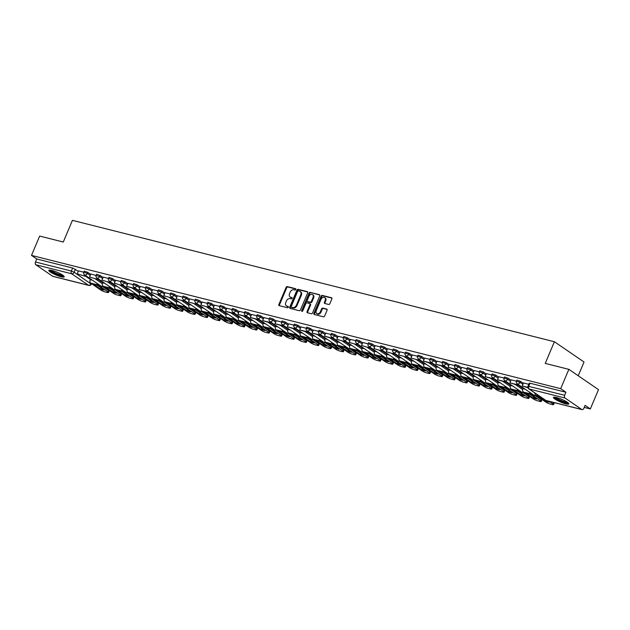 <?xml version="1.0" encoding="UTF-8"?>
<svg xmlns="http://www.w3.org/2000/svg" width="630" height="630" viewBox="0 0 630 630"><rect width="100%" height="100%" fill="white"/><g stroke="black" fill="none" stroke-linecap="round" stroke-linejoin="round"><path stroke-width="0.94" d="M295.824 289.485A0.732 0.543 -55.6 0 0 295.557 288.682L287.296 286.595A1.055 0.78 -55.6 0 0 286.114 287.359L278.862 304.518A1.055 0.78 -55.6 0 0 279.24 305.668L287.5 307.747A0.732 0.543 -55.6 0 0 288.067 306.416L286.996 306.141A3.363 2.496 -55.6 0 1 286.39 305.873A3.363 2.496 -55.6 0 1 285.8 302.463L286.398 301.038A3.363 2.496 -55.6 0 1 290.178 298.612L291.249 298.88A0.732 0.543 -55.6 0 0 291.816 297.549L290.745 297.273A3.363 2.496 -55.6 0 1 290.131 297.006A3.363 2.496 -55.6 0 1 289.54 293.596L290.147 292.17A3.363 2.496 -55.6 0 1 293.926 289.745L294.998 290.013A0.732 0.543 -55.6 0 0 295.824 289.485M51.888 270.427A8.355 1.48 -157.1 0 0 48.809 270.341A8.355 1.48 -157.1 0 0 52.802 273.483A8.355 1.48 -157.1 0 0 61.134 276.751A8.355 1.48 -157.1 0 0 64.205 276.846A8.355 1.48 -157.1 0 0 60.22 273.696A8.355 1.48 -157.1 0 0 51.888 270.427M556.518 397.506A8.355 1.48 -157.1 0 0 553.439 397.42A8.355 1.48 -157.1 0 0 557.424 400.562A8.355 1.48 -157.1 0 0 565.764 403.838A8.355 1.48 -157.1 0 0 568.835 403.924A8.355 1.48 -157.1 0 0 564.85 400.782A8.355 1.48 -157.1 0 0 556.518 397.506M328.671 304.455A1.055 0.78 -55.6 0 0 329.852 303.699L331.892 298.88A1.055 0.78 -55.6 0 0 331.514 297.738L322.339 295.423A1.055 0.78 -55.6 0 0 321.158 296.179L313.905 313.338A1.055 0.78 -55.6 0 0 314.283 314.488L323.458 316.803A1.055 0.78 -55.6 0 0 324.639 316.047L327.096 310.228A1.055 0.78 -55.6 0 0 326.718 309.078L322.796 308.094A1.055 0.78 -55.6 0 0 321.615 308.85L320.394 311.732A2.811 2.087 -55.6 0 1 316.725 313.527A2.811 2.087 -55.6 0 1 316.236 310.684L321.009 299.384A2.811 2.087 -55.6 0 1 324.678 297.588A2.811 2.087 -55.6 0 1 325.167 300.431L324.371 302.321A1.055 0.78 -55.6 0 0 324.749 303.463L328.671 304.455M31.5 255.402L39.666 236.077L63.283 242.022L72.426 220.358L554.392 341.736L545.241 363.4L568.859 369.345L560.692 388.671L31.5 255.402L36.745 258.993L35.477 262.001L71.371 271.042L74.143 272.255L91.311 284.169L91.515 283.673M307.7 292.793A1.055 0.78 -55.6 0 0 307.322 291.643L298.148 289.327A1.055 0.78 -55.6 0 0 296.966 290.091L289.713 307.251A1.055 0.78 -55.6 0 0 290.091 308.401L299.266 310.708A1.055 0.78 -55.6 0 0 300.447 309.952L307.7 292.793M310.243 292.375L319.418 294.69A1.055 0.78 -55.6 0 1 319.796 295.84L312.543 313A1.055 0.78 -55.6 0 1 311.362 313.756L307.432 312.771A1.055 0.78 -55.6 0 1 307.062 311.622L309.999 304.66A1.055 0.78 -55.6 0 0 309.629 303.51L307.023 302.857A1.055 0.78 -55.6 0 0 305.841 303.613L302.778 310.858A0.732 0.543 -55.6 0 1 301.691 310.582L309.062 293.131A1.055 0.78 -55.6 0 1 310.243 292.375L319.827 295.045M568.859 369.345L598.5 389.623L590.334 408.949L584.223 407.413M578.23 375.756L584.034 362.014L554.392 341.736M560.692 388.671L565.937 392.262L564.669 395.27A2.142 1.386 104.1 0 0 565.031 398.026L581.813 409.5A2.142 1.386 104.1 0 0 582.104 409.642A2.142 1.386 104.1 0 0 583.813 408.374L585.089 405.358L590.334 408.949M36.745 258.993L72.647 268.034L78.348 271.254M85.176 275.916L90.326 279.444M52.613 276.231L88.515 285.272A2.142 1.386 104.1 0 0 88.814 285.414L52.912 276.373A2.142 1.386 -75.9 0 1 52.613 276.231L35.839 264.757A2.142 1.386 -75.9 0 1 35.477 262.001M90.822 273.995L99.69 276.538L102.619 278.547M103.233 282.248L102.832 282.209M103.186 277.106L108.478 278.444M115.597 285.358L115.195 285.327M115.55 280.224L120.842 281.555M127.961 288.469L127.559 288.438M133.206 284.666L127.906 283.335L126.677 286.359L133.733 288.13L134.072 287.311M140.317 291.588L139.915 291.548M145.569 287.784L140.269 286.445L139.041 289.469L146.089 291.249L146.436 290.43M152.68 294.698L152.279 294.667M157.933 290.895L152.665 289.587M165.044 297.809L164.643 297.777M170.289 294.005L165.029 292.698M177.408 300.927L177.006 300.888M182.653 297.124L177.392 295.809M189.772 304.038L189.37 304.007M195.016 300.234L189.756 298.927M202.128 307.149L201.726 307.117M207.38 303.345L202.112 302.038M214.491 310.267L214.09 310.228M226.698 308.606L223.76 306.605L220.201 305.369L219.752 306.44L214.444 305.125L213.208 308.149L220.264 309.928L220.61 309.109M226.855 313.378L226.453 313.338M239.053 311.724L236.124 309.716L232.564 308.48L232.116 309.55L226.808 308.243L225.571 311.259L232.627 313.039L232.974 312.22M239.219 316.488L238.817 316.457M251.417 314.835L248.488 312.827L244.928 311.598L244.471 312.661L239.172 311.354L237.935 314.378L244.991 316.15L245.338 315.331M251.583 319.607L251.173 319.567M263.781 317.945L260.844 315.945L257.284 314.709L256.835 315.78L251.527 314.464L250.299 317.488L257.347 319.26L257.694 318.449M263.939 322.717L263.537 322.678M276.145 321.064L273.207 319.056L269.648 317.819L269.199 318.89L263.891 317.583L262.663 320.599L269.711 322.379L270.057 321.56M276.302 325.828L275.901 325.797M288.509 324.174L285.571 322.166L282.012 320.938L281.563 322.001L276.255 320.694L275.019 323.718L282.075 325.489L282.421 324.67M288.666 328.947L288.264 328.907M293.911 325.143L288.619 323.804L287.382 326.828L294.438 328.6L294.785 327.781M301.03 332.057L300.628 332.018M306.274 328.254L300.982 326.923L299.746 329.939L306.802 331.719L307.149 330.9M313.386 335.168L312.984 335.136M318.638 331.364L313.338 330.033L312.11 333.057L319.158 334.829L319.505 334.01M325.749 338.286L325.348 338.247M331.002 334.483L325.702 333.144L324.474 336.168L331.522 337.94L331.868 337.121M338.113 341.397L337.711 341.358M343.358 337.593L338.097 336.286M350.477 344.508L350.075 344.476M355.722 340.704L350.461 339.397M362.841 347.626L362.439 347.587M368.085 343.822L362.825 342.507M375.197 350.737L374.795 350.697M380.449 346.933L375.189 345.626M387.56 353.847L387.159 353.816M392.813 350.044L387.544 348.736M399.924 356.966L399.522 356.926M412.122 355.304L409.193 353.304L405.633 352.068L405.184 353.139L399.908 351.847M412.288 360.077L411.886 360.037M424.486 358.423L421.557 356.415L417.997 355.178L417.54 356.249L412.272 354.958M424.651 363.187L424.25 363.156M436.85 361.533L433.912 359.525L430.361 358.297L429.904 359.36L424.596 358.053L423.368 361.069L430.424 362.849L430.762 362.029M437.007 366.298L436.606 366.266M449.214 364.644L446.276 362.636L442.717 361.407L442.268 362.478L436.96 361.163L435.732 364.187L442.78 365.959L443.126 365.14M449.371 369.416L448.969 369.377M461.577 367.762L458.64 365.754L455.08 364.518L454.632 365.589L449.324 364.282L448.095 367.298L455.144 369.078L455.49 368.259M461.735 372.527L461.333 372.495M473.933 370.873L471.004 368.865L467.444 367.636L466.995 368.7L461.688 367.392L460.451 370.409L467.507 372.188L467.854 371.369M474.099 375.637L473.697 375.606M479.343 371.842L474.051 370.503L472.815 373.527L479.871 375.299L480.217 374.48M486.462 378.756L486.061 378.717M491.707 374.952L486.407 373.614L485.179 376.638L492.235 378.417L492.573 377.598M498.818 381.867L498.417 381.835M504.071 378.063L498.771 376.732L497.542 379.748L504.591 381.528L504.937 380.709M511.182 384.977L510.78 384.946M516.435 381.182L511.135 379.843L509.906 382.867L516.954 384.639L517.301 383.82M523.546 388.096L523.144 388.056M528.79 384.292L523.498 382.953L522.262 385.977L527.838 387.379M520.451 381.315L520.002 382.386L516.442 381.158L516.891 380.087L520.451 381.315L523.388 383.323M508.087 378.205L507.638 379.276L504.079 378.039L504.528 376.976L508.087 378.205L511.024 380.213M517.844 384.883L522.995 388.403M495.723 375.094L495.274 376.157L491.715 374.929L492.172 373.858L495.723 375.094L498.661 377.102M505.488 381.764L510.639 385.292M483.367 371.976L482.911 373.047L479.351 371.818L479.808 370.747L483.367 371.976L486.297 373.984M493.125 378.654L498.275 382.174M480.761 375.543L485.911 379.063M468.397 372.425L473.547 375.952M456.033 369.314L461.184 372.842M443.677 366.203L448.828 369.723M431.314 363.085L436.464 366.613M418.95 359.974L424.1 363.502M396.829 350.185L396.38 351.257L392.821 350.02L393.27 348.957L396.829 350.185L399.766 352.194M406.586 356.863L411.737 360.384M384.465 347.075L384.016 348.146L380.457 346.909L380.906 345.839L384.465 347.075L387.403 349.083M394.223 353.745L399.373 357.273M372.109 343.964L371.653 345.027L368.093 343.799L368.55 342.728L372.109 343.964L375.039 345.964M381.867 350.634L387.017 354.162M359.746 340.846L359.289 341.917L355.737 340.68L356.186 339.617L359.746 340.846L362.675 342.854M369.503 347.524L374.653 351.044M347.382 337.735L346.933 338.806L343.374 337.57L343.822 336.499L347.382 337.735L350.311 339.743M357.139 344.413L362.289 347.933M335.018 334.625L334.569 335.688L331.01 334.459L331.459 333.388L335.018 334.625L337.956 336.625M344.775 341.295L349.926 344.823M322.654 331.506L322.206 332.577L318.646 331.341L319.095 330.277L322.654 331.506L325.592 333.514M332.412 338.184L337.57 341.704M310.299 328.395L309.842 329.466L306.282 328.23L306.739 327.159L310.299 328.395L313.228 330.404M320.056 335.073L325.206 338.593M297.935 325.285L297.478 326.348L293.926 325.119L294.375 324.048L297.935 325.285L300.864 327.285M307.692 331.955L312.842 335.483M295.328 328.844L300.478 332.364M282.964 325.734L288.115 329.254M270.609 322.615L275.759 326.143M258.245 319.505L263.395 323.025M245.881 316.394L251.031 319.914M233.517 313.275L238.668 316.803M211.397 303.487L210.948 304.558L207.388 303.321L207.837 302.258L211.397 303.487L214.334 305.495M221.154 310.165L226.304 313.685M199.033 300.376L198.584 301.447L195.024 300.211L195.481 299.14L199.033 300.376L201.97 302.384M208.798 307.054L213.948 310.574M186.677 297.266L186.22 298.329L182.661 297.1L183.117 296.029L186.677 297.266L189.606 299.274M196.434 303.936L201.584 307.464M174.313 294.147L173.864 295.218L170.305 293.982L170.754 292.918L174.313 294.147L177.243 296.155M184.07 300.825L189.22 304.345M161.949 291.036L161.501 292.107L157.941 290.871L158.39 289.8L161.949 291.036L164.887 293.044M171.706 297.714L176.857 301.234M149.586 287.926L149.137 288.989L145.577 287.76L146.026 286.689L149.586 287.926L152.523 289.934M159.343 294.596L164.493 298.124M137.222 284.807L136.773 285.878L133.213 284.642L133.67 283.579L137.222 284.807L140.159 286.815M146.987 291.485L152.137 295.005M124.866 281.697L124.409 282.768L120.85 281.531L121.306 280.46L124.866 281.697L127.796 283.705M134.623 288.375L139.773 291.895M112.502 278.586L112.053 279.649L108.494 278.421L108.943 277.35L112.502 278.586L115.432 280.594M122.259 285.256L127.41 288.784M100.138 275.468L99.69 276.538A2.142 1.591 124.4 0 1 97.28 278.082A2.142 1.591 124.4 0 1 96.894 277.909A2.142 2.142 0 0 1 96.13 275.31L96.579 274.239L100.138 275.468L103.076 277.476M109.896 282.145L115.046 285.666M85.396 275.389L85.05 276.208L77.23 273.9L78.459 270.884L83.758 272.215L84.215 271.128L87.775 272.357L90.712 274.365M97.532 279.035L102.682 282.555M90.87 279.129L90.468 279.098M565.937 392.262L530.043 383.221L529.255 383.197L527.979 386.214L564.669 395.27M290.131 297.006L290.721 297.407A3.363 2.496 -55.6 0 0 291.336 297.683L290.745 297.273M292.131 297.88L291.336 297.683M286.39 305.873L286.981 306.274A3.363 2.496 -55.6 0 0 287.587 306.55L286.996 306.141M288.382 306.747L287.587 306.55M295.872 289.012L287.886 287.004A1.055 0.78 -55.6 0 0 286.705 287.76L279.46 304.92A1.055 0.78 -55.6 0 0 279.421 305.715M307.731 292.005L298.738 289.737A1.055 0.78 -55.6 0 0 297.557 290.493L290.304 307.653A1.055 0.78 -55.6 0 0 290.273 308.448M298.439 290.879A0.732 0.543 -55.6 0 0 297.612 291.414L291.249 306.479A0.732 0.543 -55.6 0 0 291.509 307.282L292.635 307.566A3.363 2.496 -55.6 0 0 296.415 305.141L300.762 294.84A3.363 2.496 -55.6 0 0 300.179 291.438A3.363 2.496 -55.6 0 0 299.565 291.162L298.439 290.879M291.863 307.527A0.732 0.543 -55.6 0 0 292.099 307.684L291.509 307.282M300.179 291.438L300.77 291.848A3.363 2.496 -55.6 0 1 301.361 295.25L297.006 305.542A3.363 2.496 -55.6 0 1 293.233 307.968L292.099 307.684M310.22 303.912A1.055 0.78 -55.6 0 1 310.59 305.062L307.653 312.023A1.055 0.78 -55.6 0 0 307.621 312.811M310.834 292.785A1.055 0.78 -55.6 0 0 309.653 293.541L302.282 310.992A0.732 0.543 -55.6 0 0 302.219 311.377M313.055 297.439A2.811 2.087 -55.6 0 0 312.559 294.588A2.811 2.087 -55.6 0 0 308.889 296.391L307.212 300.368A1.055 0.78 -55.6 0 0 307.582 301.518L310.188 302.172A1.055 0.78 -55.6 0 0 311.37 301.416L313.055 297.439L313.645 297.84A2.811 2.087 -55.6 0 0 313.149 294.998L312.559 294.588M307.834 301.691A1.055 0.78 -55.6 0 0 308.18 301.927L307.582 301.518M313.645 297.84L311.96 301.825A1.055 0.78 -55.6 0 1 310.779 302.581L308.18 301.927M324.678 297.588L325.269 297.998A2.811 2.087 -55.6 0 1 325.757 300.841L324.962 302.723A1.055 0.78 -55.6 0 0 324.93 303.51M316.725 313.527L317.315 313.937A2.811 2.087 -55.6 0 0 320.985 312.141L320.394 311.732M327.135 309.44L323.387 308.495A1.055 0.78 -55.6 0 0 322.206 309.251L320.985 312.141M331.923 298.092L322.93 295.832A1.055 0.78 -55.6 0 0 321.749 296.588L314.496 313.748A1.055 0.78 -55.6 0 0 314.464 314.535M95.217 284.689A6.639 1.173 -157.1 0 0 93.657 284.406L100.548 289.115A6.639 1.173 22.9 0 0 104.186 290.036L97.303 285.327A6.639 1.173 -157.1 0 0 95.217 284.689M84.278 275.68L84.625 274.861M85.05 276.208L77.23 273.9M102.682 286.642L108.47 290.595A3.213 0.567 22.9 0 1 109.053 291.249L108.518 292.509A3.213 0.567 -157.1 0 1 107.336 292.477L105.037 291.903A3.213 0.567 -157.1 0 1 100.879 290.084L90.688 283.106A2.677 1.733 -75.9 0 1 90.232 279.665L90.492 279.035M108.518 292.509A3.213 0.567 -157.1 0 0 107.935 291.863L97.737 284.886A2.677 1.733 -75.9 0 1 96.973 283.311M101.06 287.894L100.548 289.115M63.441 275.712A7.229 1.276 22.9 0 1 56.732 274.152A7.229 1.276 22.9 0 1 50.203 270.278A7.229 1.276 22.9 0 1 50.156 270.097M49.329 270.081A8.3 1.473 -157.1 0 0 56.267 274.168A8.3 1.473 -157.1 0 0 64.032 276.294M51.085 270.246A6.694 1.181 -157.1 0 0 56.582 273.42A6.694 1.181 -157.1 0 0 62.693 275.145M568.071 402.791A7.229 1.276 22.9 0 1 561.361 401.239A7.229 1.276 22.9 0 1 554.833 397.357A7.229 1.276 22.9 0 1 554.786 397.176M553.959 397.16A8.3 1.473 -157.1 0 0 560.897 401.247A8.3 1.473 -157.1 0 0 568.662 403.373M555.707 397.325A6.694 1.181 -157.1 0 0 561.212 400.499A6.694 1.181 -157.1 0 0 567.323 402.231M107.58 287.8A6.639 1.173 -157.1 0 0 106.021 287.516L112.904 292.233A6.639 1.173 22.9 0 0 116.55 293.147L109.667 288.438A6.639 1.173 -157.1 0 0 107.58 287.8M97.76 278.499L97.414 279.318L89.594 277.019L90.862 274.003M96.642 278.791L96.988 277.972M97.414 279.318L89.594 277.019M115.046 289.753L120.826 293.714A3.213 0.567 22.9 0 1 121.417 294.36L120.881 295.627A3.213 0.567 -157.1 0 1 119.7 295.588L117.401 295.013A3.213 0.567 -157.1 0 1 113.243 293.194L103.044 286.225A2.677 1.733 -75.9 0 1 102.588 282.783L102.855 282.153M120.881 295.627A3.213 0.567 -157.1 0 0 120.298 294.974L110.1 287.997A2.677 1.733 -75.9 0 1 109.337 286.422M113.424 291.005L112.904 292.233M119.944 290.91A6.639 1.173 -157.1 0 0 118.385 290.635L125.268 295.344A6.639 1.173 22.9 0 0 128.914 296.257L122.031 291.548A6.639 1.173 -157.1 0 0 119.944 290.91M110.124 281.618L109.778 282.437L101.95 280.13L103.226 277.121M109.006 281.909L109.352 281.09M109.778 282.437L101.95 280.13M127.41 292.863L133.19 296.825A3.213 0.567 22.9 0 1 133.773 297.478L133.245 298.738A3.213 0.567 -157.1 0 1 132.064 298.707L129.764 298.124A3.213 0.567 -157.1 0 1 125.606 296.313L115.408 289.335A2.677 1.733 -75.9 0 1 114.951 285.894L115.219 285.264M133.245 298.738A3.213 0.567 -157.1 0 0 132.662 298.084L122.464 291.115A2.677 1.733 -75.9 0 1 121.7 289.532M125.787 294.123L125.268 295.344M132.308 294.029A6.639 1.173 -157.1 0 0 130.749 293.745L137.631 298.455A6.639 1.173 22.9 0 0 141.278 299.376L134.387 294.667A6.639 1.173 -157.1 0 0 132.308 294.029M122.48 284.728L122.141 285.548L114.313 283.24L115.589 280.232M121.37 285.02L121.716 284.201M122.141 285.548L114.313 283.24M139.765 295.982L145.554 299.935A3.213 0.567 22.9 0 1 146.136 300.589L145.601 301.849A3.213 0.567 -157.1 0 1 144.42 301.817L142.12 301.242A3.213 0.567 -157.1 0 1 137.97 299.423L127.772 292.446A2.677 1.733 -75.9 0 1 127.315 289.005L127.583 288.375M145.601 301.849A3.213 0.567 -157.1 0 0 145.018 301.203L134.828 294.226A2.677 1.733 -75.9 0 1 134.064 292.643M138.151 297.234L137.631 298.455M144.672 297.139A6.639 1.173 -157.1 0 0 143.105 296.856L149.995 301.573A6.639 1.173 22.9 0 0 153.641 302.487L146.751 297.777A6.639 1.173 -157.1 0 0 144.672 297.139M134.844 287.839L134.497 288.658L126.677 286.359M134.497 288.658L133.733 288.13M152.129 299.092L157.917 303.054A3.213 0.567 22.9 0 1 158.5 303.699L157.965 304.967A3.213 0.567 -157.1 0 1 156.783 304.928L154.484 304.353A3.213 0.567 -157.1 0 1 150.334 302.534L140.136 295.565A2.677 1.733 -75.9 0 1 139.679 292.123L139.947 291.493M157.965 304.967A3.213 0.567 -157.1 0 0 157.382 304.314L147.184 297.336A2.677 1.733 -75.9 0 1 146.42 295.761M150.507 300.345L149.995 301.573M157.028 300.25A6.639 1.173 -157.1 0 0 155.468 299.974L162.359 304.684A6.639 1.173 22.9 0 0 165.997 305.597L159.114 300.888A6.639 1.173 -157.1 0 0 157.028 300.25M147.207 290.958L146.861 291.777L139.041 289.469M146.861 291.777L146.089 291.249M164.493 302.203L170.281 306.164A3.213 0.567 22.9 0 1 170.864 306.818L170.328 308.078A3.213 0.567 -157.1 0 1 169.147 308.046L166.848 307.464A3.213 0.567 -157.1 0 1 162.69 305.652L152.499 298.675A2.677 1.733 -75.9 0 1 152.043 295.234L152.303 294.604M170.328 308.078A3.213 0.567 -157.1 0 0 169.746 307.424L159.547 300.447A2.677 1.733 -75.9 0 1 158.784 298.872M162.871 303.463L162.359 304.684M169.391 303.369A6.639 1.173 -157.1 0 0 167.832 303.085L174.715 307.794A6.639 1.173 22.9 0 0 178.361 308.716L171.478 304.007A6.639 1.173 -157.1 0 0 169.391 303.369M159.571 294.068L159.225 294.887L151.405 292.58L152.673 289.572M158.453 294.36L158.799 293.541M159.225 294.887L151.405 292.58M176.857 305.322L182.637 309.275A3.213 0.567 22.9 0 1 183.228 309.928L182.692 311.189A3.213 0.567 -157.1 0 1 181.511 311.157L179.211 310.574A3.213 0.567 -157.1 0 1 175.053 308.763L164.855 301.786A2.677 1.733 -75.9 0 1 164.398 298.344L164.666 297.714M182.692 311.189A3.213 0.567 -157.1 0 0 182.109 310.543L171.911 303.565A2.677 1.733 -75.9 0 1 171.147 301.983M175.234 306.574L174.715 307.794M181.755 306.479A6.639 1.173 -157.1 0 0 180.196 306.196L187.078 310.913A6.639 1.173 22.9 0 0 190.725 311.826L183.842 307.117A6.639 1.173 -157.1 0 0 181.755 306.479M171.935 297.179L171.588 297.998L163.761 295.698L165.036 292.682M170.817 297.47L171.163 296.651M171.588 297.998L163.761 295.698M189.22 308.432L195.001 312.393A3.213 0.567 22.9 0 1 195.584 313.039L195.056 314.307A3.213 0.567 -157.1 0 1 193.867 314.268L191.575 313.693A3.213 0.567 -157.1 0 1 187.417 311.874L177.219 304.904A2.677 1.733 -75.9 0 1 176.762 301.463L177.03 300.833M195.056 314.307A3.213 0.567 -157.1 0 0 194.473 313.653L184.275 306.676A2.677 1.733 -75.9 0 1 183.511 305.101M187.598 309.684L187.078 310.913M194.119 309.59A6.639 1.173 -157.1 0 0 192.56 309.314L199.442 314.023A6.639 1.173 22.9 0 0 203.088 314.937L196.198 310.228A6.639 1.173 -157.1 0 0 194.119 309.59M184.291 300.297L183.952 301.108L176.124 298.809L177.4 295.801M183.18 300.589L183.527 299.77M183.952 301.108L176.124 298.809M201.576 311.543L207.364 315.504A3.213 0.567 22.9 0 1 207.947 316.158L207.412 317.418A3.213 0.567 -157.1 0 1 206.23 317.386L203.931 316.803A3.213 0.567 -157.1 0 1 199.781 314.992L189.583 308.015A2.677 1.733 -75.9 0 1 189.126 304.573L189.394 303.943M207.412 317.418A3.213 0.567 -157.1 0 0 206.829 316.764L196.639 309.787A2.677 1.733 -75.9 0 1 195.875 308.212M199.954 312.803L199.442 314.023M206.475 312.708A6.639 1.173 -157.1 0 0 204.915 312.425L211.806 317.134A6.639 1.173 22.9 0 0 215.452 318.055L208.561 313.346A6.639 1.173 -157.1 0 0 206.475 312.708M196.654 303.408L196.308 304.227L188.488 301.92L189.756 298.911M195.536 303.699L195.883 302.88M196.308 304.227L188.488 301.92M213.94 314.661L219.728 318.615A3.213 0.567 22.9 0 1 220.311 319.268L219.775 320.528A3.213 0.567 -157.1 0 1 218.594 320.497L216.295 319.914A3.213 0.567 -157.1 0 1 212.145 318.103L201.946 311.125A2.677 1.733 -75.9 0 1 201.49 307.684L201.757 307.054M219.775 320.528A3.213 0.567 -157.1 0 0 219.193 319.875L208.995 312.905A2.677 1.733 -75.9 0 1 208.231 311.322M212.318 315.913L211.806 317.134M218.838 315.819A6.639 1.173 -157.1 0 0 217.279 315.536L224.17 320.253A6.639 1.173 22.9 0 0 227.808 321.166L220.925 316.457A6.639 1.173 -157.1 0 0 218.838 315.819M209.018 306.519L208.672 307.338L200.852 305.038L202.12 302.022M207.9 306.81L208.246 305.991M208.672 307.338L200.852 305.038M226.304 317.772L232.092 321.725A3.213 0.567 22.9 0 1 232.675 322.379L232.139 323.647A3.213 0.567 -157.1 0 1 230.958 323.607L228.659 323.032A3.213 0.567 -157.1 0 1 224.5 321.213L214.31 314.244A2.677 1.733 -75.9 0 1 213.853 310.795L214.113 310.173M232.139 323.647A3.213 0.567 -157.1 0 0 231.556 322.993L221.358 316.016A2.677 1.733 -75.9 0 1 220.595 314.441M224.682 319.024L224.17 320.253M231.202 318.93A6.639 1.173 -157.1 0 0 229.643 318.654L236.526 323.363A6.639 1.173 22.9 0 0 240.172 324.277L233.289 319.567A6.639 1.173 -157.1 0 0 231.202 318.93M221.382 309.629L221.036 310.448L213.208 308.149M221.036 310.448L220.264 309.928M238.668 320.883L244.448 324.844A3.213 0.567 22.9 0 1 245.031 325.497L244.503 326.757A3.213 0.567 -157.1 0 1 243.322 326.726L241.022 326.143A3.213 0.567 -157.1 0 1 236.864 324.332L226.666 317.355A2.677 1.733 -75.9 0 1 226.209 313.913L226.477 313.283M244.503 326.757A3.213 0.567 -157.1 0 0 243.92 326.104L233.722 319.127A2.677 1.733 -75.9 0 1 232.958 317.551M237.045 322.143L236.526 323.363M243.566 322.048A6.639 1.173 -157.1 0 0 242.007 321.765L248.889 326.474A6.639 1.173 22.9 0 0 252.535 327.395L245.653 322.686A6.639 1.173 -157.1 0 0 243.566 322.048M233.746 312.748L233.399 313.567L225.571 311.259M233.399 313.567L232.627 313.039M251.023 324.001L256.812 327.954A3.213 0.567 22.9 0 1 257.394 328.608L256.867 329.868A3.213 0.567 -157.1 0 1 255.678 329.836L253.386 329.254A3.213 0.567 -157.1 0 1 249.228 327.442L239.03 320.465A2.677 1.733 -75.9 0 1 238.573 317.024L238.841 316.394M256.867 329.868A3.213 0.567 -157.1 0 0 256.276 329.214L246.086 322.245A2.677 1.733 -75.9 0 1 245.322 320.662M249.409 325.253L248.889 326.474M255.93 325.159A6.639 1.173 -157.1 0 0 254.37 324.875L261.253 329.584A6.639 1.173 22.9 0 0 264.899 330.506L258.009 325.797A6.639 1.173 -157.1 0 0 255.93 325.159M246.102 315.858L245.763 316.677L237.935 314.378M245.763 316.677L244.991 316.15M263.387 327.112L269.175 331.065A3.213 0.567 22.9 0 1 269.758 331.719L269.223 332.986A3.213 0.567 -157.1 0 1 268.041 332.947L265.742 332.372A3.213 0.567 -157.1 0 1 261.592 330.553L251.394 323.584A2.677 1.733 -75.9 0 1 250.937 320.135L251.205 319.512M269.223 332.986A3.213 0.567 -157.1 0 0 268.64 332.333L258.442 325.356A2.677 1.733 -75.9 0 1 257.678 323.781M261.765 328.364L261.253 329.584M268.286 328.269A6.639 1.173 -157.1 0 0 266.726 327.994L273.617 332.703A6.639 1.173 22.9 0 0 277.263 333.616L270.372 328.907A6.639 1.173 -157.1 0 0 268.286 328.269M258.465 318.969L258.119 319.788L250.299 317.488M258.119 319.788L257.347 319.26M275.751 330.222L281.539 334.183A3.213 0.567 22.9 0 1 282.122 334.837L281.586 336.097A3.213 0.567 -157.1 0 1 280.405 336.066L278.106 335.483A3.213 0.567 -157.1 0 1 273.948 333.672L263.757 326.694A2.677 1.733 -75.9 0 1 263.301 323.253L263.56 322.623M281.586 336.097A3.213 0.567 -157.1 0 0 281.004 335.443L270.805 328.466A2.677 1.733 -75.9 0 1 270.042 326.891M274.129 331.482L273.617 332.703M280.649 331.388A6.639 1.173 -157.1 0 0 279.09 331.104L285.973 335.814A6.639 1.173 22.9 0 0 289.619 336.735L282.736 332.026A6.639 1.173 -157.1 0 0 280.649 331.388M270.829 322.087L270.483 322.906L262.663 320.599M270.483 322.906L269.711 322.379M288.115 333.341L293.903 337.294A3.213 0.567 22.9 0 1 294.486 337.948L293.95 339.208A3.213 0.567 -157.1 0 1 292.769 339.176L290.469 338.593A3.213 0.567 -157.1 0 1 286.311 336.782L276.113 329.805A2.677 1.733 -75.9 0 1 275.664 326.364L275.924 325.734M293.95 339.208A3.213 0.567 -157.1 0 0 293.367 338.554L283.169 331.585A2.677 1.733 -75.9 0 1 282.405 330.002M286.493 334.593L285.973 335.814M293.013 334.498A6.639 1.173 -157.1 0 0 291.454 334.215L298.336 338.924A6.639 1.173 22.9 0 0 301.983 339.846L295.1 335.136A6.639 1.173 -157.1 0 0 293.013 334.498M283.193 325.198L282.846 326.017L275.019 323.718M282.846 326.017L282.075 325.489M300.478 336.452L306.259 340.405A3.213 0.567 22.9 0 1 306.841 341.058L306.314 342.326A3.213 0.567 -157.1 0 1 305.133 342.287L302.833 341.712A3.213 0.567 -157.1 0 1 298.675 339.893L288.477 332.923A2.677 1.733 -75.9 0 1 288.02 329.474L288.288 328.852M306.314 342.326A3.213 0.567 -157.1 0 0 305.731 341.673L295.533 334.695A2.677 1.733 -75.9 0 1 294.769 333.12M298.856 337.704L298.336 338.924M305.377 337.609A6.639 1.173 -157.1 0 0 303.817 337.334L310.7 342.043A6.639 1.173 22.9 0 0 314.346 342.956L307.464 338.247A6.639 1.173 -157.1 0 0 305.377 337.609M295.557 328.309L295.21 329.128L287.382 326.828M295.21 329.128L294.438 328.6M312.834 339.562L318.623 343.523A3.213 0.567 22.9 0 1 319.205 344.177L318.678 345.437A3.213 0.567 -157.1 0 1 317.488 345.405L315.197 344.823A3.213 0.567 -157.1 0 1 311.039 343.011L300.841 336.034A2.677 1.733 -75.9 0 1 300.384 332.593L300.652 331.963M318.678 345.437A3.213 0.567 -157.1 0 0 318.087 344.783L307.897 337.806A2.677 1.733 -75.9 0 1 307.133 336.231M311.22 340.822L310.7 342.043M317.74 340.72A6.639 1.173 -157.1 0 0 316.173 340.444L323.064 345.153A6.639 1.173 22.9 0 0 326.71 346.075L319.82 341.365A6.639 1.173 -157.1 0 0 317.74 340.72M307.912 331.427L307.566 332.246L299.746 329.939M307.566 332.246L306.802 331.719M325.198 342.673L330.986 346.634A3.213 0.567 22.9 0 1 331.569 347.287L331.034 348.548A3.213 0.567 -157.1 0 1 329.852 348.516L327.553 347.933A3.213 0.567 -157.1 0 1 323.403 346.122L313.204 339.145A2.677 1.733 -75.9 0 1 312.748 335.703L313.016 335.073M331.034 348.548A3.213 0.567 -157.1 0 0 330.451 347.894L320.253 340.925A2.677 1.733 -75.9 0 1 319.489 339.342M323.576 343.933L323.064 345.153M330.096 343.838A6.639 1.173 -157.1 0 0 328.537 343.555L335.428 348.264A6.639 1.173 22.9 0 0 339.074 349.185L332.183 344.476A6.639 1.173 -157.1 0 0 330.096 343.838M320.276 334.538L319.93 335.357L312.11 333.057M319.93 335.357L319.158 334.829M337.562 345.791L343.35 349.745A3.213 0.567 22.9 0 1 343.933 350.398L343.397 351.666A3.213 0.567 -157.1 0 1 342.216 351.627L339.916 351.052A3.213 0.567 -157.1 0 1 335.759 349.233L325.568 342.255A2.677 1.733 -75.9 0 1 325.111 338.814L325.371 338.192M343.397 351.666A3.213 0.567 -157.1 0 0 342.815 351.012L332.616 344.035A2.677 1.733 -75.9 0 1 331.852 342.46M335.94 347.043L335.428 348.264M342.46 346.949A6.639 1.173 -157.1 0 0 340.901 346.673L347.784 351.382A6.639 1.173 22.9 0 0 351.43 352.296L344.547 347.587A6.639 1.173 -157.1 0 0 342.46 346.949M332.64 337.648L332.293 338.467L324.474 336.168M332.293 338.467L331.522 337.94M349.926 348.902L355.714 352.863A3.213 0.567 22.9 0 1 356.296 353.517L355.761 354.777A3.213 0.567 -157.1 0 1 354.58 354.745L352.28 354.162A3.213 0.567 -157.1 0 1 348.122 352.351L337.924 345.374A2.677 1.733 -75.9 0 1 337.467 341.933L337.735 341.302M355.761 354.777A3.213 0.567 -157.1 0 0 355.178 354.123L344.98 347.146A2.677 1.733 -75.9 0 1 344.216 345.571M348.303 350.162L347.784 351.382M354.824 350.059A6.639 1.173 -157.1 0 0 353.265 349.784L360.147 354.493A6.639 1.173 22.9 0 0 363.793 355.414L356.911 350.705A6.639 1.173 -157.1 0 0 354.824 350.059M345.004 340.767L344.657 341.586L336.829 339.279L338.105 336.27M343.885 341.058L344.232 340.239M344.657 341.586L336.829 339.279M362.289 352.012L368.07 355.974A3.213 0.567 22.9 0 1 368.652 356.627L368.125 357.887A3.213 0.567 -157.1 0 1 366.943 357.856L364.644 357.273A3.213 0.567 -157.1 0 1 360.486 355.462L350.288 348.484A2.677 1.733 -75.9 0 1 349.831 345.043L350.099 344.413M368.125 357.887A3.213 0.567 -157.1 0 0 367.542 357.234L357.344 350.264A2.677 1.733 -75.9 0 1 356.58 348.681M360.667 353.272L360.147 354.493M367.188 353.178A6.639 1.173 -157.1 0 0 365.628 352.894L372.511 357.604A6.639 1.173 22.9 0 0 376.157 358.525L369.274 353.816A6.639 1.173 -157.1 0 0 367.188 353.178M357.368 343.878L357.021 344.697L349.193 342.397L350.469 339.381M356.249 344.169L356.596 343.35M357.021 344.697L349.193 342.397M374.645 355.131L380.433 359.084A3.213 0.567 22.9 0 1 381.016 359.738L380.481 361.006A3.213 0.567 -157.1 0 1 379.299 360.966L377.008 360.391A3.213 0.567 -157.1 0 1 372.85 358.572L362.652 351.595A2.677 1.733 -75.9 0 1 362.195 348.154L362.463 347.524M380.481 361.006A3.213 0.567 -157.1 0 0 379.898 360.352L369.708 353.375A2.677 1.733 -75.9 0 1 368.944 351.8M373.031 356.383L372.511 357.604M379.551 356.289A6.639 1.173 -157.1 0 0 377.984 356.013L384.875 360.722A6.639 1.173 22.9 0 0 388.521 361.636L381.63 356.926A6.639 1.173 -157.1 0 0 379.551 356.289M369.723 346.988L369.377 347.807L361.557 345.508L362.833 342.5M368.613 347.28L368.952 346.461M369.377 347.807L361.557 345.508M387.009 358.242L392.797 362.203A3.213 0.567 22.9 0 1 393.38 362.849L392.844 364.116A3.213 0.567 -157.1 0 1 391.663 364.077L389.364 363.502A3.213 0.567 -157.1 0 1 385.214 361.691L375.015 354.714A2.677 1.733 -75.9 0 1 374.559 351.272L374.826 350.642M392.844 364.116A3.213 0.567 -157.1 0 0 392.262 363.463L382.064 356.486A2.677 1.733 -75.9 0 1 381.3 354.911M385.387 359.502L384.875 360.722M391.907 359.399A6.639 1.173 -157.1 0 0 390.348 359.124L397.239 363.833A6.639 1.173 22.9 0 0 400.885 364.754L393.994 360.037A6.639 1.173 -157.1 0 0 391.907 359.399M382.087 350.107L381.741 350.926L373.921 348.618L375.189 345.61M380.969 350.398L381.315 349.579M381.741 350.926L373.921 348.618M399.373 361.352L405.161 365.313A3.213 0.567 22.9 0 1 405.744 365.967L405.208 367.227A3.213 0.567 -157.1 0 1 404.027 367.195L401.727 366.613A3.213 0.567 -157.1 0 1 397.569 364.801L387.379 357.824A2.677 1.733 -75.9 0 1 386.922 354.383L387.182 353.753M405.208 367.227A3.213 0.567 -157.1 0 0 404.625 366.573L394.427 359.604A2.677 1.733 -75.9 0 1 393.663 358.021M397.75 362.612L397.239 363.833M404.271 362.518A6.639 1.173 -157.1 0 0 402.712 362.234L409.594 366.943A6.639 1.173 22.9 0 0 413.241 367.865L406.358 363.156A6.639 1.173 -157.1 0 0 404.271 362.518M394.451 353.217L394.104 354.036L386.284 351.737L387.552 348.721M393.333 353.509L393.679 352.69M394.104 354.036L386.284 351.737M411.737 364.471L417.525 368.424A3.213 0.567 22.9 0 1 418.107 369.078L417.572 370.338A3.213 0.567 -157.1 0 1 416.391 370.306L414.091 369.731A3.213 0.567 -157.1 0 1 409.933 367.912L399.735 360.935A2.677 1.733 -75.9 0 1 399.278 357.493L399.546 356.863M417.572 370.338A3.213 0.567 -157.1 0 0 416.989 369.692L406.791 362.715A2.677 1.733 -75.9 0 1 406.027 361.14M410.114 365.723L409.594 366.943M416.635 365.628A6.639 1.173 -157.1 0 0 415.076 365.353L421.958 370.062A6.639 1.173 22.9 0 0 425.604 370.975L418.722 366.266A6.639 1.173 -157.1 0 0 416.635 365.628M406.815 356.328L406.468 357.147L398.64 354.848L399.916 351.831M405.696 356.619L406.043 355.8M406.468 357.147L398.64 354.848M424.1 367.581L429.88 371.543A3.213 0.567 22.9 0 1 430.463 372.188L429.936 373.456A3.213 0.567 -157.1 0 1 428.754 373.417L426.455 372.842A3.213 0.567 -157.1 0 1 422.297 371.023L412.099 364.053A2.677 1.733 -75.9 0 1 411.642 360.612L411.91 359.982M429.936 373.456A3.213 0.567 -157.1 0 0 429.353 372.802L419.155 365.825A2.677 1.733 -75.9 0 1 418.391 364.25M422.478 368.834L421.958 370.062M428.998 368.739A6.639 1.173 -157.1 0 0 427.439 368.463L434.322 373.173A6.639 1.173 22.9 0 0 437.968 374.094L431.085 369.377A6.639 1.173 -157.1 0 0 428.998 368.739M419.178 359.447L418.832 360.266L411.004 357.958L412.28 354.95M418.06 359.738L418.407 358.919M418.832 360.266L411.004 357.958M436.456 370.692L442.244 374.653A3.213 0.567 22.9 0 1 442.827 375.307L442.291 376.567A3.213 0.567 -157.1 0 1 441.11 376.535L438.819 375.952A3.213 0.567 -157.1 0 1 434.661 374.141L424.462 367.164A2.677 1.733 -75.9 0 1 424.006 363.723L424.273 363.093M442.291 376.567A3.213 0.567 -157.1 0 0 441.709 375.913L431.519 368.944A2.677 1.733 -75.9 0 1 430.755 367.361M434.842 371.952L434.322 373.173M441.362 371.857A6.639 1.173 -157.1 0 0 439.795 371.574L446.686 376.283A6.639 1.173 22.9 0 0 450.332 377.205L443.441 372.495A6.639 1.173 -157.1 0 0 441.362 371.857M431.534 362.557L431.188 363.376L423.368 361.069M431.188 363.376L430.424 362.849M448.82 373.81L454.608 377.764A3.213 0.567 22.9 0 1 455.191 378.417L454.655 379.677A3.213 0.567 -157.1 0 1 453.474 379.646L451.174 379.071A3.213 0.567 -157.1 0 1 447.024 377.252L436.826 370.275A2.677 1.733 -75.9 0 1 436.37 366.833L436.637 366.203M454.655 379.677A3.213 0.567 -157.1 0 0 454.072 379.032L443.874 372.054A2.677 1.733 -75.9 0 1 443.11 370.479M447.198 375.063L446.686 376.283M453.718 374.968A6.639 1.173 -157.1 0 0 452.159 374.692L459.049 379.402A6.639 1.173 22.9 0 0 462.688 380.315L455.805 375.606A6.639 1.173 -157.1 0 0 453.718 374.968M443.898 365.668L443.551 366.487L435.732 364.187M443.551 366.487L442.78 365.959M461.184 376.921L466.972 380.882A3.213 0.567 22.9 0 1 467.555 381.528L467.019 382.796A3.213 0.567 -157.1 0 1 465.838 382.757L463.538 382.182A3.213 0.567 -157.1 0 1 459.38 380.363L449.19 373.393A2.677 1.733 -75.9 0 1 448.733 369.952L448.993 369.322M467.019 382.796A3.213 0.567 -157.1 0 0 466.436 382.142L456.238 375.165A2.677 1.733 -75.9 0 1 455.474 373.59M459.561 378.173L459.049 379.402M466.082 378.079A6.639 1.173 -157.1 0 0 464.523 377.803L471.405 382.512A6.639 1.173 22.9 0 0 475.051 383.434L468.169 378.717A6.639 1.173 -157.1 0 0 466.082 378.079M456.262 368.786L455.915 369.605L448.095 367.298M455.915 369.605L455.144 369.078M473.547 380.032L479.328 383.993A3.213 0.567 22.9 0 1 479.918 384.647L479.383 385.906A3.213 0.567 -157.1 0 1 478.202 385.875L475.902 385.292A3.213 0.567 -157.1 0 1 471.744 383.481L461.546 376.504A2.677 1.733 -75.9 0 1 461.089 373.062L461.357 372.432M479.383 385.906A3.213 0.567 -157.1 0 0 478.8 385.253L468.602 378.284A2.677 1.733 -75.9 0 1 467.838 376.701M471.925 381.292L471.405 382.512M478.446 381.197A6.639 1.173 -157.1 0 0 476.886 380.914L483.769 385.623A6.639 1.173 22.9 0 0 487.415 386.544L480.533 381.835A6.639 1.173 -157.1 0 0 478.446 381.197M468.626 371.897L468.279 372.716L460.451 370.409M468.279 372.716L467.507 372.188M485.911 383.15L491.691 387.103A3.213 0.567 22.9 0 1 492.274 387.757L491.747 389.017A3.213 0.567 -157.1 0 1 490.565 388.986L488.266 388.411A3.213 0.567 -157.1 0 1 484.108 386.592L473.91 379.614A2.677 1.733 -75.9 0 1 473.453 376.173L473.721 375.543M491.747 389.017A3.213 0.567 -157.1 0 0 491.164 388.371L480.966 381.394A2.677 1.733 -75.9 0 1 480.202 379.819M484.289 384.402L483.769 385.623M490.809 384.308A6.639 1.173 -157.1 0 0 489.25 384.032L496.133 388.741A6.639 1.173 22.9 0 0 499.779 389.655L492.888 384.946A6.639 1.173 -157.1 0 0 490.809 384.308M480.981 375.007L480.643 375.827L472.815 373.527M480.643 375.827L479.871 375.299M498.267 386.261L504.055 390.222A3.213 0.567 22.9 0 1 504.638 390.868L504.102 392.136A3.213 0.567 -157.1 0 1 502.921 392.096L500.622 391.521A3.213 0.567 -157.1 0 1 496.472 389.702L486.273 382.733A2.677 1.733 -75.9 0 1 485.817 379.291L486.084 378.661M504.102 392.136A3.213 0.567 -157.1 0 0 503.52 391.482L493.329 384.505A2.677 1.733 -75.9 0 1 492.565 382.93M496.653 387.513L496.133 388.741M503.173 387.418A6.639 1.173 -157.1 0 0 501.606 387.143L508.497 391.852A6.639 1.173 22.9 0 0 512.143 392.773L505.252 388.056A6.639 1.173 -157.1 0 0 503.173 387.418M493.345 378.126L492.999 378.945L485.179 376.638M492.999 378.945L492.235 378.417M510.631 389.371L516.419 393.333A3.213 0.567 22.9 0 1 517.002 393.986L516.466 395.246A3.213 0.567 -157.1 0 1 515.285 395.215L512.985 394.632A3.213 0.567 -157.1 0 1 508.835 392.821L498.637 385.843A2.677 1.733 -75.9 0 1 498.18 382.402L498.448 381.772M516.466 395.246A3.213 0.567 -157.1 0 0 515.883 394.593L505.685 387.623A2.677 1.733 -75.9 0 1 504.921 386.04M509.008 390.632L508.497 391.852M515.529 390.537A6.639 1.173 -157.1 0 0 513.97 390.253L520.86 394.963A6.639 1.173 22.9 0 0 524.499 395.884L517.616 391.175A6.639 1.173 -157.1 0 0 515.529 390.537M505.709 381.237L505.362 382.056L497.542 379.748M505.362 382.056L504.591 381.528M522.995 392.49L528.783 396.443A3.213 0.567 22.9 0 1 529.365 397.097L528.83 398.357A3.213 0.567 -157.1 0 1 527.649 398.325L525.349 397.75A3.213 0.567 -157.1 0 1 521.191 395.931L511.001 388.954A2.677 1.733 -75.9 0 1 510.544 385.513L510.804 384.883M528.83 398.357A3.213 0.567 -157.1 0 0 528.247 397.711L518.049 390.734A2.677 1.733 -75.9 0 1 517.285 389.159M521.372 393.742L520.86 394.963M527.893 393.648A6.639 1.173 -157.1 0 0 526.333 393.364L533.216 398.081A6.639 1.173 22.9 0 0 536.862 398.995L529.98 394.286A6.639 1.173 -157.1 0 0 527.893 393.648M518.073 384.347L517.726 385.166L509.906 382.867M517.726 385.166L516.954 384.639M535.358 395.601L541.138 399.562A3.213 0.567 22.9 0 1 541.729 400.207L541.194 401.475A3.213 0.567 -157.1 0 1 540.012 401.436L537.713 400.861A3.213 0.567 -157.1 0 1 533.555 399.042L523.357 392.073A2.677 1.733 -75.9 0 1 522.9 388.631L523.168 388.001M541.194 401.475A3.213 0.567 -157.1 0 0 540.611 400.822L530.413 393.844A2.677 1.733 -75.9 0 1 529.649 392.269M533.736 396.853L533.216 398.081M540.43 396.805A6.639 1.173 -157.1 0 0 540.256 396.758A6.639 1.173 -157.1 0 0 538.697 396.483L545.58 401.192A6.639 1.173 22.9 0 0 549.226 402.113L547.486 400.916M527.932 387.741L522.262 385.977M539.422 396.113L535.721 395.183L545.919 402.161A3.213 0.567 -157.1 0 0 550.077 403.972L552.368 404.555A3.213 0.567 -157.1 0 0 553.557 404.586A3.213 0.567 -157.1 0 0 552.975 403.932L549.187 401.349M552.959 402.294L553.502 402.672A3.213 0.567 22.9 0 1 554.085 403.326L553.557 404.586M535.721 395.183A2.677 1.733 -75.9 0 1 534.957 393.057M545.879 400.483L545.58 401.192M565.031 398.026L529.137 388.986L545.911 400.459L581.813 409.5M75.411 269.246L74.143 272.255A2.142 1.591 -55.6 0 1 71.733 273.798L35.839 264.757M91.074 283.374L90.917 283.728A2.142 1.591 -55.6 0 1 88.515 285.272L71.733 273.798A2.142 1.386 -75.9 0 1 71.371 271.042L72.647 268.034M516.442 381.158A2.142 2.142 0 0 0 517.206 383.757A2.142 1.591 124.4 0 0 517.592 383.93A2.142 1.591 124.4 0 0 520.002 382.386L522.931 384.394M504.079 378.039A2.142 2.142 0 0 0 504.843 380.646A2.142 1.591 124.4 0 0 505.228 380.819A2.142 1.591 124.4 0 0 507.638 379.276L510.568 381.284M515.395 384.584L522.64 389.537M491.715 374.929A2.142 2.142 0 0 0 492.479 377.527A2.142 1.591 124.4 0 0 492.873 377.701A2.142 1.591 124.4 0 0 495.274 376.157L498.212 378.165M503.031 381.465L510.276 386.426M479.351 371.818A2.142 2.142 0 0 0 480.115 374.417A2.142 1.591 124.4 0 0 480.509 374.59A2.142 1.591 124.4 0 0 482.911 373.047L485.848 375.055M490.675 378.354L497.913 383.308M471.004 368.865L470.555 369.936L473.484 371.944M478.312 375.244L485.549 380.197M458.64 365.754L458.191 366.817L461.121 368.826M465.948 372.125L473.193 377.086M446.276 362.636L445.827 363.707L448.765 365.715M453.584 369.015L460.829 373.968M433.912 359.525L433.464 360.596L436.401 362.604M441.22 365.904L448.466 370.857M421.557 356.415L421.1 357.486L424.037 359.486M428.865 362.786L436.102 367.747M409.193 353.304L408.744 354.367L411.673 356.375M416.501 359.675L423.746 364.628M392.821 350.02A2.142 2.142 0 0 0 393.585 352.627A2.142 1.591 124.4 0 0 393.97 352.8A2.142 1.591 124.4 0 0 396.38 351.257L399.31 353.265M404.137 356.564L411.382 361.518M380.457 346.909A2.142 2.142 0 0 0 381.221 349.508A2.142 1.591 124.4 0 0 381.615 349.689A2.142 1.591 124.4 0 0 384.016 348.146L386.954 350.146M391.773 353.454L399.018 358.407M368.093 343.799A2.142 2.142 0 0 0 368.857 346.398A2.142 1.591 124.4 0 0 369.251 346.571A2.142 1.591 124.4 0 0 371.653 345.027L374.59 347.036M379.41 350.335L386.655 355.288M355.737 340.68A2.142 2.142 0 0 0 356.501 343.287A2.142 1.591 124.4 0 0 356.887 343.46A2.142 1.591 124.4 0 0 359.289 341.917L362.226 343.925M367.054 347.224L374.291 352.178M343.374 337.57A2.142 2.142 0 0 0 344.137 340.168A2.142 1.591 124.4 0 0 344.523 340.35A2.142 1.591 124.4 0 0 346.933 338.806L349.863 340.806M354.69 344.114L361.935 349.067M331.01 334.459A2.142 2.142 0 0 0 331.774 337.058A2.142 1.591 124.4 0 0 332.16 337.231A2.142 1.591 124.4 0 0 334.569 335.688L337.499 337.696M342.326 340.995L349.571 345.949M318.646 331.341A2.142 2.142 0 0 0 319.41 333.947A2.142 1.591 124.4 0 0 319.804 334.12A2.142 1.591 124.4 0 0 322.206 332.577L325.143 334.585M329.962 337.885L337.207 342.838M306.282 328.23A2.142 2.142 0 0 0 307.046 330.829A2.142 1.591 124.4 0 0 307.44 331.01A2.142 1.591 124.4 0 0 309.842 329.466L312.779 331.467M317.599 334.774L324.844 339.727M293.926 325.119A2.142 2.142 0 0 0 294.69 327.718A2.142 1.591 124.4 0 0 295.076 327.891A2.142 1.591 124.4 0 0 297.478 326.348L300.416 328.356M305.243 331.656L312.48 336.609M285.571 322.166L285.122 323.237L288.052 325.245M292.879 328.545L300.124 333.498M273.207 319.056L272.759 320.127L275.688 322.127M280.515 325.434L287.76 330.388M260.844 315.945L260.395 317.008L263.332 319.016M268.152 322.316L275.397 327.269M248.488 312.827L248.031 313.898L250.968 315.906M255.796 319.205L263.033 324.159M236.124 309.716L235.667 310.787L238.605 312.787M243.432 316.095L250.669 321.048M223.76 306.605L223.311 307.668L226.241 309.676M231.068 312.976L238.313 317.93M207.388 303.321A2.142 2.142 0 0 0 208.152 305.928A2.142 1.591 124.4 0 0 208.538 306.101A2.142 1.591 124.4 0 0 210.948 304.558L213.877 306.566M218.705 309.865L225.95 314.819M195.024 300.211A2.142 2.142 0 0 0 195.788 302.817A2.142 1.591 124.4 0 0 196.182 302.991A2.142 1.591 124.4 0 0 198.584 301.447L201.521 303.455M206.341 306.755L213.586 311.708M182.661 297.1A2.142 2.142 0 0 0 183.424 299.699A2.142 1.591 124.4 0 0 183.818 299.872A2.142 1.591 124.4 0 0 186.22 298.329L189.157 300.337M193.985 303.636L201.222 308.59M170.305 293.982A2.142 2.142 0 0 0 171.069 296.588A2.142 1.591 124.4 0 0 171.454 296.761A2.142 1.591 124.4 0 0 173.864 295.218L176.794 297.226M181.621 300.526L188.858 305.479M157.941 290.871A2.142 2.142 0 0 0 158.705 293.478A2.142 1.591 124.4 0 0 159.091 293.651A2.142 1.591 124.4 0 0 161.501 292.107L164.43 294.115M169.257 297.415L176.502 302.368M145.577 287.76A2.142 2.142 0 0 0 146.341 290.359A2.142 1.591 124.4 0 0 146.727 290.532A2.142 1.591 124.4 0 0 149.137 288.989L152.066 290.997M156.894 294.297L164.139 299.25M133.213 284.642A2.142 2.142 0 0 0 133.977 287.248A2.142 1.591 124.4 0 0 134.371 287.422A2.142 1.591 124.4 0 0 136.773 285.878L139.71 287.886M144.53 291.186L151.775 296.139M120.85 281.531A2.142 2.142 0 0 0 121.614 284.138A2.142 1.591 124.4 0 0 122.007 284.311A2.142 1.591 124.4 0 0 124.409 282.768L127.347 284.776M132.174 288.075L139.411 293.029M108.494 278.421A2.142 2.142 0 0 0 109.258 281.019A2.142 1.591 124.4 0 0 109.644 281.193A2.142 1.591 124.4 0 0 112.053 279.649L114.983 281.657M119.81 284.957L127.047 289.91M107.447 281.846L114.691 286.8M87.775 272.357L87.326 273.428L90.263 275.436M95.083 278.736L102.328 283.689M83.766 272.191L87.326 273.428A2.142 1.591 124.4 0 1 84.916 274.971A2.142 1.591 124.4 0 1 84.53 274.798A2.142 2.142 0 0 1 83.766 272.191M103.005 286.193A2.142 1.591 124.4 0 1 101.698 286.445A2.142 1.591 -55.6 0 1 101.304 286.272A2.142 2.142 0 0 0 103.391 286.461M219.752 306.44L223.311 307.668A2.142 1.591 124.4 0 1 220.902 309.212A2.142 1.591 124.4 0 1 220.516 309.039A2.142 2.142 0 0 1 219.752 306.44M232.116 309.55L235.667 310.787A2.142 1.591 124.4 0 1 233.265 312.33A2.142 1.591 124.4 0 1 232.88 312.157A2.142 2.142 0 0 1 232.116 309.55M244.471 312.661L248.031 313.898A2.142 1.591 124.4 0 1 245.629 315.441A2.142 1.591 124.4 0 1 245.235 315.268A2.142 2.142 0 0 1 244.471 312.661M256.835 315.78L260.395 317.008A2.142 1.591 124.4 0 1 257.993 318.552A2.142 1.591 124.4 0 1 257.599 318.378A2.142 2.142 0 0 1 256.835 315.78M269.199 318.89L272.759 320.127A2.142 1.591 124.4 0 1 270.349 321.67A2.142 1.591 124.4 0 1 269.963 321.497A2.142 2.142 0 0 1 269.199 318.89M281.563 322.001L285.122 323.237A2.142 1.591 124.4 0 1 282.712 324.781A2.142 1.591 124.4 0 1 282.327 324.607A2.142 2.142 0 0 1 281.563 322.001M405.184 353.139L408.744 354.367A2.142 1.591 124.4 0 1 406.334 355.911A2.142 1.591 124.4 0 1 405.948 355.737A2.142 2.142 0 0 1 405.184 353.139M417.54 356.249L421.1 357.486A2.142 1.591 124.4 0 1 418.698 359.029A2.142 1.591 124.4 0 1 418.304 358.848A2.142 2.142 0 0 1 417.54 356.249M429.904 359.36L433.464 360.596A2.142 1.591 124.4 0 1 431.062 362.14A2.142 1.591 124.4 0 1 430.668 361.966A2.142 2.142 0 0 1 429.904 359.36M442.268 362.478L445.827 363.707A2.142 1.591 124.4 0 1 443.418 365.25A2.142 1.591 124.4 0 1 443.032 365.077A2.142 2.142 0 0 1 442.268 362.478M454.632 365.589L458.191 366.817A2.142 1.591 124.4 0 1 455.781 368.361A2.142 1.591 124.4 0 1 455.395 368.188A2.142 2.142 0 0 1 454.632 365.589M466.995 368.7L470.555 369.936A2.142 1.591 124.4 0 1 468.145 371.48A2.142 1.591 124.4 0 1 467.759 371.306A2.142 2.142 0 0 1 466.995 368.7M115.369 289.304A2.142 1.591 124.4 0 1 114.061 289.556A2.142 1.591 -55.6 0 1 113.668 289.383A2.142 2.142 0 0 0 115.755 289.572M127.732 292.414A2.142 1.591 124.4 0 1 126.417 292.674A2.142 1.591 -55.6 0 1 126.031 292.501A2.142 2.142 0 0 0 128.118 292.682M140.088 295.533A2.142 1.591 124.4 0 1 138.781 295.785A2.142 1.591 -55.6 0 1 138.395 295.612A2.142 2.142 0 0 0 140.482 295.801M152.452 298.644A2.142 1.591 124.4 0 1 151.145 298.896A2.142 1.591 -55.6 0 1 150.759 298.722A2.142 2.142 0 0 0 152.838 298.911M164.816 301.754A2.142 1.591 124.4 0 1 163.509 302.014A2.142 1.591 -55.6 0 1 163.115 301.841A2.142 2.142 0 0 0 165.202 302.022M177.18 304.873A2.142 1.591 124.4 0 1 175.872 305.125A2.142 1.591 -55.6 0 1 175.479 304.952A2.142 2.142 0 0 0 177.565 305.141M189.543 307.983A2.142 1.591 124.4 0 1 188.228 308.235A2.142 1.591 -55.6 0 1 187.842 308.062A2.142 2.142 0 0 0 189.929 308.251M201.899 311.094A2.142 1.591 124.4 0 1 200.592 311.354A2.142 1.591 -55.6 0 1 200.206 311.181A2.142 2.142 0 0 0 202.293 311.362M214.263 314.212A2.142 1.591 124.4 0 1 212.956 314.464A2.142 1.591 -55.6 0 1 212.57 314.291A2.142 2.142 0 0 0 214.649 314.48M226.627 317.323A2.142 1.591 124.4 0 1 225.32 317.575A2.142 1.591 -55.6 0 1 224.926 317.402A2.142 2.142 0 0 0 227.013 317.591M238.99 320.434A2.142 1.591 124.4 0 1 237.683 320.694A2.142 1.591 -55.6 0 1 237.289 320.52A2.142 2.142 0 0 0 239.376 320.702M251.354 323.552A2.142 1.591 124.4 0 1 250.039 323.804A2.142 1.591 -55.6 0 1 249.653 323.631A2.142 2.142 0 0 0 251.74 323.82M263.71 326.663A2.142 1.591 124.4 0 1 262.403 326.915A2.142 1.591 -55.6 0 1 262.017 326.742A2.142 2.142 0 0 0 264.104 326.931M276.074 329.773A2.142 1.591 124.4 0 1 274.767 330.033A2.142 1.591 -55.6 0 1 274.381 329.852A2.142 2.142 0 0 0 276.46 330.041M288.438 332.892A2.142 1.591 124.4 0 1 287.13 333.144A2.142 1.591 -55.6 0 1 286.737 332.971A2.142 2.142 0 0 0 288.823 333.16M300.801 336.003A2.142 1.591 124.4 0 1 299.494 336.255A2.142 1.591 -55.6 0 1 299.1 336.081A2.142 2.142 0 0 0 301.187 336.27M313.157 339.113A2.142 1.591 124.4 0 1 311.85 339.373A2.142 1.591 -55.6 0 1 311.464 339.192A2.142 2.142 0 0 0 313.551 339.381M325.521 342.232A2.142 1.591 124.4 0 1 324.214 342.484A2.142 1.591 -55.6 0 1 323.828 342.31A2.142 2.142 0 0 0 325.915 342.5M337.885 345.342A2.142 1.591 124.4 0 1 336.577 345.594A2.142 1.591 -55.6 0 1 336.192 345.421A2.142 2.142 0 0 0 338.271 345.61M350.248 348.453A2.142 1.591 124.4 0 1 348.941 348.713A2.142 1.591 -55.6 0 1 348.548 348.532A2.142 2.142 0 0 0 350.634 348.721M362.612 351.572A2.142 1.591 124.4 0 1 361.305 351.823A2.142 1.591 -55.6 0 1 360.911 351.65A2.142 2.142 0 0 0 362.998 351.839M374.968 354.682A2.142 1.591 124.4 0 1 373.661 354.934A2.142 1.591 -55.6 0 1 373.275 354.761A2.142 2.142 0 0 0 375.362 354.95M387.332 357.793A2.142 1.591 124.4 0 1 386.025 358.053A2.142 1.591 -55.6 0 1 385.639 357.871A2.142 2.142 0 0 0 387.726 358.06M399.696 360.911A2.142 1.591 124.4 0 1 398.388 361.163A2.142 1.591 -55.6 0 1 398.002 360.99A2.142 2.142 0 0 0 400.082 361.171M412.059 364.022A2.142 1.591 124.4 0 1 410.752 364.274A2.142 1.591 -55.6 0 1 410.358 364.101A2.142 2.142 0 0 0 412.445 364.29M424.423 367.132A2.142 1.591 124.4 0 1 423.116 367.385A2.142 1.591 -55.6 0 1 422.722 367.211A2.142 2.142 0 0 0 424.809 367.4M436.779 370.251A2.142 1.591 124.4 0 1 435.472 370.503A2.142 1.591 -55.6 0 1 435.086 370.33A2.142 2.142 0 0 0 437.173 370.511M449.143 373.362A2.142 1.591 124.4 0 1 447.835 373.614A2.142 1.591 -55.6 0 1 447.45 373.44A2.142 2.142 0 0 0 449.529 373.629M461.506 376.472A2.142 1.591 124.4 0 1 460.199 376.724A2.142 1.591 -55.6 0 1 459.805 376.551A2.142 2.142 0 0 0 461.892 376.74M473.87 379.591A2.142 1.591 124.4 0 1 472.563 379.843A2.142 1.591 -55.6 0 1 472.169 379.669A2.142 2.142 0 0 0 474.256 379.851M486.234 382.701A2.142 1.591 124.4 0 1 484.919 382.953A2.142 1.591 -55.6 0 1 484.533 382.78A2.142 2.142 0 0 0 486.62 382.969M498.59 385.812A2.142 1.591 124.4 0 1 497.283 386.064A2.142 1.591 -55.6 0 1 496.897 385.891A2.142 2.142 0 0 0 498.984 386.08M510.954 388.93A2.142 1.591 124.4 0 1 509.646 389.183A2.142 1.591 -55.6 0 1 509.26 389.009A2.142 2.142 0 0 0 511.34 389.19M523.317 392.041A2.142 1.591 124.4 0 1 522.01 392.293A2.142 1.591 -55.6 0 1 521.616 392.12A2.142 2.142 0 0 0 523.703 392.309M535.681 395.152A2.142 1.591 124.4 0 1 534.374 395.404A2.142 1.591 -55.6 0 1 533.98 395.231A2.142 2.142 0 0 0 536.067 395.419M530.043 383.221L528.767 386.229A2.142 1.386 -75.9 0 0 529.137 388.986A2.142 1.591 124.4 0 1 528.743 388.812L545.525 400.286A2.142 2.142 0 0 0 546.21 400.601L582.104 409.642M546.21 400.601A2.142 1.386 104.1 0 1 545.911 400.459A2.142 1.591 124.4 0 1 545.525 400.286M279.46 304.92L278.862 304.518M286.705 287.76L286.114 287.359M287.886 287.004L287.296 286.595M290.304 307.653L289.713 307.251M297.557 290.493L296.966 290.091M298.738 289.737L298.148 289.327M293.233 307.968L292.635 307.566M297.006 305.542L296.415 305.141M301.361 295.25L300.762 294.84M307.653 312.023L307.062 311.622M310.59 305.062L309.999 304.66M302.282 310.992L301.691 310.582M309.653 293.541L309.062 293.131M310.779 302.581L310.188 302.172M311.96 301.825L311.37 301.416M324.962 302.723L324.371 302.321M325.757 300.841L325.167 300.431M322.206 309.251L321.615 308.85M323.387 308.495L322.796 308.094M314.496 313.748L313.905 313.338M321.749 296.588L321.158 296.179M322.93 295.832L322.339 295.423M92.484 280.232L90.232 279.665M107.935 291.863L108.47 290.595M97.737 284.886L90.688 283.106M104.848 283.35L102.588 282.783M120.298 294.974L120.826 293.714M110.1 287.997L103.044 286.225M117.204 286.461L114.951 285.894M132.662 298.084L133.19 296.825M122.464 291.115L115.408 289.335M129.567 289.572L127.315 289.005M145.018 301.203L145.554 299.935M134.828 294.226L127.772 292.446M141.931 292.69L139.679 292.123M157.382 304.314L157.917 303.054M147.184 297.336L140.136 295.565M154.295 295.801L152.043 295.234M169.746 307.424L170.281 306.164M159.547 300.447L152.499 298.675M166.651 298.911L164.398 298.344M182.109 310.543L182.637 309.275M171.911 303.565L164.855 301.786M179.014 302.03L176.762 301.463M194.473 313.653L195.001 312.393M184.275 306.676L177.219 304.904M191.378 305.141L189.126 304.573M206.829 316.764L207.364 315.504M196.639 309.787L189.583 308.015M203.742 308.251L201.49 307.684M219.193 319.875L219.728 318.615M208.995 312.905L201.946 311.125M216.106 311.37L213.853 310.795M231.556 322.993L232.092 321.725M221.358 316.016L214.31 314.244M228.462 314.48L226.209 313.913M243.92 326.104L244.448 324.844M233.722 319.127L226.666 317.355M240.825 317.591L238.573 317.024M256.276 329.214L256.812 327.954M246.086 322.245L239.03 320.465M253.189 320.702L250.937 320.135M268.64 332.333L269.175 331.065M258.442 325.356L251.394 323.584M265.553 323.82L263.301 323.253M281.004 335.443L281.539 334.183M270.805 328.466L263.757 326.694M277.917 326.931L275.664 326.364M293.367 338.554L293.903 337.294M283.169 331.585L276.113 329.805M290.273 330.041L288.02 329.474M305.731 341.673L306.259 340.405M295.533 334.695L288.477 332.923M302.636 333.16L300.384 332.593M318.087 344.783L318.623 343.523M307.897 337.806L300.841 336.034M315 336.27L312.748 335.703M330.451 347.894L330.986 346.634M320.253 340.925L313.204 339.145M327.364 339.381L325.111 338.814M342.815 351.012L343.35 349.745M332.616 344.035L325.568 342.255M339.727 342.5L337.467 341.933M355.178 354.123L355.714 352.863M344.98 347.146L337.924 345.374M352.083 345.61L349.831 345.043M367.542 357.234L368.07 355.974M357.344 350.264L350.288 348.484M364.447 348.721L362.195 348.154M379.898 360.352L380.433 359.084M369.708 353.375L362.652 351.595M376.811 351.839L374.559 351.272M392.262 363.463L392.797 362.203M382.064 356.486L375.015 354.714M389.175 354.95L386.922 354.383M404.625 366.573L405.161 365.313M394.427 359.604L387.379 357.824M401.538 358.06L399.278 357.493M416.989 369.692L417.525 368.424M406.791 362.715L399.735 360.935M413.894 361.179L411.642 360.612M429.353 372.802L429.88 371.543M419.155 365.825L412.099 364.053M426.258 364.29L424.006 363.723M441.709 375.913L442.244 374.653M431.519 368.944L424.462 367.164M438.622 367.4L436.37 366.833M454.072 379.032L454.608 377.764M443.874 372.054L436.826 370.275M450.985 370.519L448.733 369.952M466.436 382.142L466.972 380.882M456.238 375.165L449.19 373.393M463.349 373.629L461.089 373.062M478.8 385.253L479.328 383.993M468.602 378.284L461.546 376.504M475.705 376.74L473.453 376.173M491.164 388.371L491.691 387.103M480.966 381.394L473.91 379.614M488.069 379.858L485.817 379.291M503.52 391.482L504.055 390.222M493.329 384.505L486.273 382.733M500.433 382.969L498.18 382.402M515.883 394.593L516.419 393.333M505.685 387.623L498.637 385.843M512.796 386.08L510.544 385.513M528.247 397.711L528.783 396.443M518.049 390.734L511.001 388.954M525.152 389.198L522.9 388.631M540.611 400.822L541.138 399.562M530.413 393.844L523.357 392.073M552.975 403.932L553.502 402.672M101.304 286.272L84.53 274.798M113.668 289.383L96.894 277.909M126.031 292.501L109.258 281.019M138.395 295.612L121.614 284.138M150.759 298.722L133.977 287.248M163.115 301.841L146.341 290.359M175.479 304.952L158.705 293.478M187.842 308.062L171.069 296.588M200.206 311.181L183.424 299.699M212.57 314.291L195.788 302.817M224.926 317.402L208.152 305.928M237.289 320.52L220.516 309.039M249.653 323.631L232.88 312.157M262.017 326.742L245.235 315.268M274.381 329.852L257.599 318.378M286.737 332.971L269.963 321.497M299.1 336.081L282.327 324.607M311.464 339.192L294.69 327.718M323.828 342.31L307.046 330.829M336.192 345.421L319.41 333.947M348.548 348.532L331.774 337.058M360.911 351.65L344.137 340.168M373.275 354.761L356.501 343.287M385.639 357.871L368.857 346.398M398.002 360.99L381.221 349.508M410.358 364.101L393.585 352.627M422.722 367.211L405.948 355.737M435.086 370.33L418.304 358.848M447.45 373.44L430.668 361.966M459.805 376.551L443.032 365.077M472.169 379.669L455.395 368.188M484.533 382.78L467.759 371.306M496.897 385.891L480.115 374.417M509.26 389.009L492.479 377.527M521.616 392.12L504.843 380.646M533.98 395.231L517.206 383.757M527.979 386.214A2.142 2.142 0 0 0 528.743 388.812M88.814 285.414A2.142 2.142 0 0 0 91.311 284.169M291.966 307.629L291.375 307.219M310.409 303.999L309.818 303.597M307.983 301.841L307.393 301.431"/></g></svg>

